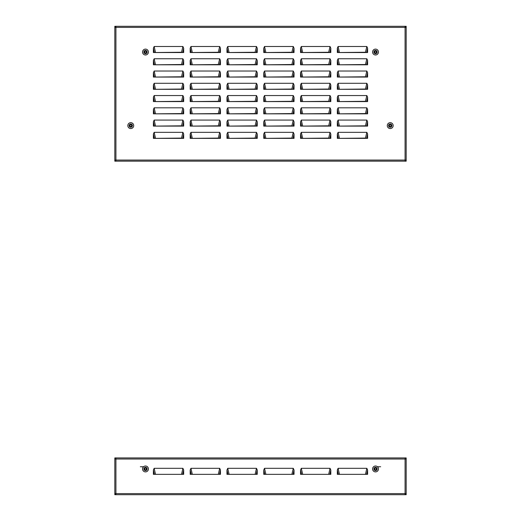 <?xml version="1.0" encoding="UTF-8"?>
<svg xmlns="http://www.w3.org/2000/svg" width="521" height="521" viewBox="0 0 521 521"><rect width="100%" height="100%" fill="white"/><g stroke="black" fill="none" stroke-linecap="round" stroke-linejoin="round"><path stroke-width="0.78" d="M367.605 121.79L367.605 126.108L337.328 126.108L337.328 121.79L338.09 120.077L366.843 120.077L367.605 121.79L366.569 126.108L365.462 126.108M367.605 97.264L367.605 101.582L337.328 101.582L337.328 97.264L338.09 95.551L366.843 95.551L367.605 97.264L366.569 101.582L365.462 101.582M367.605 72.745L367.605 77.062L337.328 77.062L337.328 72.745L338.09 71.025L366.843 71.025L367.605 72.745L366.569 77.062L365.462 77.062M367.605 48.219L367.605 52.536L337.328 52.536L337.328 48.219L338.09 46.499L366.843 46.499L367.605 48.219L366.569 52.536L365.462 52.536M330.815 121.79L330.815 126.108L300.539 126.108L300.539 121.79L301.301 120.077L330.053 120.077L330.815 121.79L329.78 126.108L328.673 126.108M330.815 97.264L330.815 101.582L300.539 101.582L300.539 97.264L301.301 95.551L330.053 95.551L330.815 97.264L329.78 101.582L328.673 101.582M330.815 72.745L330.815 77.062L300.539 77.062L300.539 72.745L301.301 71.025L330.053 71.025L330.815 72.745L329.78 77.062L328.673 77.062M330.815 48.219L330.815 52.536L300.539 52.536L300.539 48.219L301.301 46.499L330.053 46.499L330.815 48.219L329.78 52.536L328.673 52.536M294.033 121.79L294.033 126.108L263.756 126.108L263.756 121.79L264.518 120.077L293.271 120.077L294.033 121.79L292.991 126.108L291.884 126.108M294.033 97.264L294.033 101.582L263.756 101.582L263.756 97.264L264.518 95.551L293.271 95.551L294.033 97.264L292.991 101.582L291.884 101.582M294.033 72.745L294.033 77.062L263.756 77.062L263.756 72.745L264.518 71.025L293.271 71.025L294.033 72.745L292.991 77.062L291.884 77.062M294.033 48.219L294.033 52.536L263.756 52.536L263.756 48.219L264.518 46.499L293.271 46.499L294.033 48.219L292.991 52.536L291.884 52.536M257.244 121.79L257.244 126.108L226.967 126.108L226.967 121.79L227.729 120.077L256.482 120.077L257.244 121.79L256.208 126.108L255.101 126.108M257.244 97.264L257.244 101.582L226.967 101.582L226.967 97.264L227.729 95.551L256.482 95.551L257.244 97.264L256.208 101.582L255.101 101.582M257.244 72.745L257.244 77.062L226.967 77.062L226.967 72.745L227.729 71.025L256.482 71.025L257.244 72.745L256.208 77.062L255.101 77.062M257.244 48.219L257.244 52.536L226.967 52.536L226.967 48.219L227.729 46.499L256.482 46.499L257.244 48.219L256.208 52.536L255.101 52.536M220.461 121.79L220.461 126.108L190.185 126.108L190.185 121.79L190.946 120.077L219.699 120.077L220.461 121.79L219.419 126.108L218.312 126.108M220.461 97.264L220.461 101.582L190.185 101.582L190.185 97.264L190.946 95.551L219.699 95.551L220.461 97.264L219.419 101.582L218.312 101.582M220.461 72.745L220.461 77.062L190.185 77.062L190.185 72.745L190.946 71.025L219.699 71.025L220.461 72.745L219.419 77.062L218.312 77.062M220.461 48.219L220.461 52.536L190.185 52.536L190.185 48.219L190.946 46.499L219.699 46.499L220.461 48.219L219.419 52.536L218.312 52.536M183.672 121.79L183.672 126.108L153.395 126.108L153.395 121.79L154.157 120.077L182.91 120.077L183.672 121.79L182.637 126.108L181.529 126.108M183.672 97.264L183.672 101.582L153.395 101.582L153.395 97.264L154.157 95.551L182.91 95.551L183.672 97.264L182.637 101.582L181.529 101.582M183.672 72.745L183.672 77.062L153.395 77.062L153.395 72.745L154.157 71.025L182.91 71.025L183.672 72.745L182.637 77.062L181.529 77.062M183.672 48.219L183.672 52.536L153.395 52.536L153.395 48.219L154.157 46.499L182.91 46.499L183.672 48.219L182.637 52.536L181.529 52.536M183.672 60.482L183.672 64.799L153.395 64.799L153.395 60.482L154.157 58.762L182.91 58.762L183.672 60.482L182.637 64.799L181.529 64.799M183.672 85.008L183.672 89.319L153.395 89.319L153.395 85.008L154.157 83.288L182.91 83.288L183.672 85.008L182.637 89.319L181.529 89.319M183.672 109.527L183.672 113.845L153.395 113.845L153.395 109.527L154.157 107.814L182.91 107.814L183.672 109.527L182.637 113.845L181.529 113.845M183.672 134.053L183.672 138.371L153.395 138.371L153.395 134.053L154.157 132.334L182.91 132.334L183.672 134.053L182.637 138.371L181.529 138.371M220.461 60.482L220.461 64.799L190.185 64.799L190.185 60.482L190.946 58.762L219.699 58.762L220.461 60.482L219.419 64.799L218.312 64.799M220.461 85.008L220.461 89.319L190.185 89.319L190.185 85.008L190.946 83.288L219.699 83.288L220.461 85.008L219.419 89.319L218.312 89.319M220.461 109.527L220.461 113.845L190.185 113.845L190.185 109.527L190.946 107.814L219.699 107.814L220.461 109.527L219.419 113.845L218.312 113.845M220.461 134.053L220.461 138.371L190.185 138.371L190.185 134.053L190.946 132.334L219.699 132.334L220.461 134.053L219.419 138.371L218.312 138.371M257.244 60.482L257.244 64.799L226.967 64.799L226.967 60.482L227.729 58.762L256.482 58.762L257.244 60.482L256.208 64.799L255.101 64.799M257.244 85.008L257.244 89.319L226.967 89.319L226.967 85.008L227.729 83.288L256.482 83.288L257.244 85.008L256.208 89.319L255.101 89.319M257.244 109.527L257.244 113.845L226.967 113.845L226.967 109.527L227.729 107.814L256.482 107.814L257.244 109.527L256.208 113.845L255.101 113.845M257.244 134.053L257.244 138.371L226.967 138.371L226.967 134.053L227.729 132.334L256.482 132.334L257.244 134.053L256.208 138.371L255.101 138.371M294.033 60.482L294.033 64.799L263.756 64.799L263.756 60.482L264.518 58.762L293.271 58.762L294.033 60.482L292.991 64.799L291.884 64.799M294.033 85.008L294.033 89.319L263.756 89.319L263.756 85.008L264.518 83.288L293.271 83.288L294.033 85.008L292.991 89.319L291.884 89.319M294.033 109.527L294.033 113.845L263.756 113.845L263.756 109.527L264.518 107.814L293.271 107.814L294.033 109.527L292.991 113.845L291.884 113.845M294.033 134.053L294.033 138.371L263.756 138.371L263.756 134.053L264.518 132.334L293.271 132.334L294.033 134.053L292.991 138.371L291.884 138.371M330.815 60.482L330.815 64.799L300.539 64.799L300.539 60.482L301.301 58.762L330.053 58.762L330.815 60.482L329.78 64.799L328.673 64.799M330.815 85.008L330.815 89.319L300.539 89.319L300.539 85.008L301.301 83.288L330.053 83.288L330.815 85.008L329.78 89.319L328.673 89.319M330.815 109.527L330.815 113.845L300.539 113.845L300.539 109.527L301.301 107.814L330.053 107.814L330.815 109.527L329.78 113.845L328.673 113.845M330.815 134.053L330.815 138.371L300.539 138.371L300.539 134.053L301.301 132.334L330.053 132.334L330.815 134.053L329.78 138.371L328.673 138.371M367.605 60.482L367.605 64.799L337.328 64.799L337.328 60.482L338.09 58.762L366.843 58.762L367.605 60.482L366.569 64.799L365.462 64.799M367.605 85.008L367.605 89.319L337.328 89.319L337.328 85.008L338.09 83.288L366.843 83.288L367.605 85.008L366.569 89.319L365.462 89.319M367.605 109.527L367.605 113.845L337.328 113.845L337.328 109.527L338.09 107.814L366.843 107.814L367.605 109.527L366.569 113.845L365.462 113.845M367.605 134.053L367.605 138.371L337.328 138.371L337.328 134.053L338.09 132.334L366.843 132.334L367.605 134.053L366.569 138.371L365.462 138.371M115.929 160.442L115.564 160.442L115.564 161.178L114.828 161.178L114.828 160.071L405.071 160.071L405.071 161.178L406.172 161.178L406.172 160.071L405.071 160.071L405.071 27.398L406.172 27.398L406.172 26.297L405.436 26.297L405.436 27.398M405.071 160.442L405.436 160.442L405.436 161.178L405.436 160.071M115.564 160.071L115.564 161.178L405.071 161.178M115.929 26.297L405.071 26.297L405.071 27.398L115.929 27.398L115.929 26.297L114.828 26.297L114.828 27.398L115.929 27.398L115.929 161.178M115.929 27.027L115.564 27.027L115.564 26.297L115.564 27.398M405.071 27.027L405.436 27.027L405.436 26.297L405.071 26.297M114.828 27.398L114.828 160.071M406.172 160.071L406.172 27.398M154.157 46.499L155.538 52.536M182.91 46.499L181.529 52.25L154.431 52.536L153.395 48.219M154.157 58.762L155.538 64.799M182.91 58.762L181.529 64.513L154.431 64.799L153.395 60.482M154.157 71.025L155.538 77.062M182.91 71.025L181.529 76.776L154.431 77.062L153.395 72.745M154.157 83.288L155.538 89.319M182.91 83.288L181.529 89.039L154.431 89.319L153.395 85.008M154.157 95.551L155.538 101.582M182.91 95.551L181.529 101.302L154.431 101.582L153.395 97.264M154.157 107.814L155.538 113.845M182.91 107.814L181.529 113.565L154.431 113.845L153.395 109.527M154.157 120.077L155.538 126.108M182.91 120.077L181.529 125.821L154.431 126.108L153.395 121.79M154.157 132.334L155.538 138.371M182.91 132.334L181.529 138.085L154.431 138.371L153.395 134.053M190.946 46.499L192.327 52.536M219.699 46.499L218.312 52.25L191.22 52.536L190.185 48.219M190.946 58.762L192.327 64.799M219.699 58.762L218.312 64.513L191.22 64.799L190.185 60.482M190.946 71.025L192.327 77.062M219.699 71.025L218.312 76.776L191.22 77.062L190.185 72.745M190.946 83.288L192.327 89.319M219.699 83.288L218.312 89.039L191.22 89.319L190.185 85.008M190.946 95.551L192.327 101.582M219.699 95.551L218.312 101.302L191.22 101.582L190.185 97.264M190.946 107.814L192.327 113.845M219.699 107.814L218.312 113.565L191.22 113.845L190.185 109.527M190.946 120.077L192.327 126.108M219.699 120.077L218.312 125.821L191.22 126.108L190.185 121.79M190.946 132.334L192.327 138.371M219.699 132.334L218.312 138.085L191.22 138.371L190.185 134.053M227.729 46.499L229.116 52.536M256.482 46.499L255.101 52.25L228.009 52.536L226.967 48.219M227.729 58.762L229.116 64.799M256.482 58.762L255.101 64.513L228.009 64.799L226.967 60.482M227.729 71.025L229.116 77.062M256.482 71.025L255.101 76.776L228.009 77.062L226.967 72.745M227.729 83.288L229.116 89.319M256.482 83.288L255.101 89.039L228.009 89.319L226.967 85.008M227.729 95.551L229.116 101.582M256.482 95.551L255.101 101.302L228.009 101.582L226.967 97.264M227.729 107.814L229.116 113.845M256.482 107.814L255.101 113.565L228.009 113.845L226.967 109.527M227.729 120.077L229.116 126.108M256.482 120.077L255.101 125.821L228.009 126.108L226.967 121.79M227.729 132.334L229.116 138.371M256.482 132.334L255.101 138.085L228.009 138.371L226.967 134.053M264.518 46.499L265.899 52.536M293.271 46.499L291.884 52.25L264.792 52.536L263.756 48.219M264.518 58.762L265.899 64.799M293.271 58.762L291.884 64.513L264.792 64.799L263.756 60.482M264.518 71.025L265.899 77.062M293.271 71.025L291.884 76.776L264.792 77.062L263.756 72.745M264.518 83.288L265.899 89.319M293.271 83.288L291.884 89.039L264.792 89.319L263.756 85.008M264.518 95.551L265.899 101.582M293.271 95.551L291.884 101.302L264.792 101.582L263.756 97.264M264.518 107.814L265.899 113.845M293.271 107.814L291.884 113.565L264.792 113.845L263.756 109.527M264.518 120.077L265.899 126.108M293.271 120.077L291.884 125.821L264.792 126.108L263.756 121.79M264.518 132.334L265.899 138.371M293.271 132.334L291.884 138.085L264.792 138.371L263.756 134.053M301.301 46.499L302.688 52.536M330.053 46.499L328.673 52.25L301.581 52.536L300.539 48.219M301.301 58.762L302.688 64.799M330.053 58.762L328.673 64.513L301.581 64.799L300.539 60.482M301.301 71.025L302.688 77.062M330.053 71.025L328.673 76.776L301.581 77.062L300.539 72.745M301.301 83.288L302.688 89.319M330.053 83.288L328.673 89.039L301.581 89.319L300.539 85.008M301.301 95.551L302.688 101.582M330.053 95.551L328.673 101.302L301.581 101.582L300.539 97.264M301.301 107.814L302.688 113.845M330.053 107.814L328.673 113.565L301.581 113.845L300.539 109.527M301.301 120.077L302.688 126.108M330.053 120.077L328.673 125.821L301.581 126.108L300.539 121.79M301.301 132.334L302.688 138.371M330.053 132.334L328.673 138.085L301.581 138.371L300.539 134.053M338.09 46.499L339.471 52.536M366.843 46.499L365.462 52.25L338.363 52.536L337.328 48.219M338.09 58.762L339.471 64.799M366.843 58.762L365.462 64.513L338.363 64.799L337.328 60.482M338.09 71.025L339.471 77.062M366.843 71.025L365.462 76.776L338.363 77.062L337.328 72.745M338.09 83.288L339.471 89.319M366.843 83.288L365.462 89.039L338.363 89.319L337.328 85.008M338.09 95.551L339.471 101.582M366.843 95.551L365.462 101.302L338.363 101.582L337.328 97.264M338.09 107.814L339.471 113.845M366.843 107.814L365.462 113.565L338.363 113.845L337.328 109.527M338.09 120.077L339.471 126.108M366.843 120.077L365.462 125.821L338.363 126.108L337.328 121.79M338.09 132.334L339.471 138.371M366.843 132.334L365.462 138.085L338.363 138.371L337.328 134.053M353.818 161.178L358.474 161.178L353.818 161.178M145.483 54.985A2.944 2.944 0 0 0 148.426 52.048A2.944 2.944 0 0 0 145.483 49.104A2.944 2.944 0 0 0 142.539 52.048A2.944 2.944 0 0 0 145.483 54.985M145.072 53.689L145.893 53.689L145.893 52.738L146.798 53.357L146.173 52.458L147.124 52.458L147.124 51.631L146.173 51.631L146.798 50.732L145.893 51.351L145.893 50.4L145.072 50.4L145.072 51.351L144.167 50.732L144.786 51.631L143.842 51.631L143.842 52.458L144.786 52.458L144.167 53.357L145.072 52.738L145.072 53.689M375.517 54.985A2.944 2.944 0 0 0 378.461 52.048A2.944 2.944 0 0 0 375.517 49.104A2.944 2.944 0 0 0 372.574 52.048A2.944 2.944 0 0 0 375.517 54.985M375.107 53.689L375.928 53.689L375.928 52.738L376.833 53.357L376.214 52.458L377.158 52.458L377.158 51.631L376.214 51.631L376.833 50.732L375.928 51.351L375.928 50.4L375.107 50.4L375.107 51.351L374.202 50.732L374.827 51.631L373.876 51.631L373.876 52.458L374.827 52.458L374.202 53.357L375.107 52.738L375.107 53.689M390.236 128.563A2.944 2.944 0 0 0 393.173 125.62A2.944 2.944 0 0 0 390.236 122.676A2.944 2.944 0 0 0 387.292 125.62A2.944 2.944 0 0 0 390.236 128.563M389.819 127.261L390.646 127.261L390.646 126.31L391.545 126.929L390.926 126.03L391.877 126.03L391.877 125.209L390.926 125.209L391.545 124.304L390.646 124.923L390.646 123.972L389.819 123.972L389.819 124.923L388.92 124.304L389.539 125.209L388.588 125.209L388.588 126.03L389.539 126.03L388.92 126.929L389.819 126.31L389.819 127.261M130.764 128.563A2.944 2.944 0 0 0 133.708 125.62A2.944 2.944 0 0 0 130.764 122.676A2.944 2.944 0 0 0 127.827 125.62A2.944 2.944 0 0 0 130.764 128.563M130.354 127.261L131.181 127.261L131.181 126.31L132.08 126.929L131.461 126.03L132.412 126.03L132.412 125.209L131.461 125.209L132.08 124.304L131.181 124.923L131.181 123.972L130.354 123.972L130.354 124.923L129.455 124.304L130.074 125.209L129.123 125.209L129.123 126.03L130.074 126.03L129.455 126.929L130.354 126.31L130.354 127.261M337.328 474.351L337.328 470.033L338.09 468.32L366.843 468.32L367.605 470.033L367.605 474.351L337.328 474.351M300.539 474.351L300.539 470.033L301.301 468.32L330.053 468.32L330.815 470.033L330.815 474.351L300.539 474.351M263.756 474.351L263.756 470.033L264.518 468.32L293.271 468.32L294.033 470.033L294.033 474.351L263.756 474.351M226.967 474.351L226.967 470.033L227.729 468.32L256.482 468.32L257.244 470.033L257.244 474.351L226.967 474.351M190.185 474.351L190.185 470.033L190.946 468.32L219.699 468.32L220.461 470.033L220.461 474.351L190.185 474.351M153.395 474.351L153.395 470.033L154.157 468.32L182.91 468.32L183.672 470.033L183.672 474.351L153.395 474.351M405.071 458.656L405.436 458.656L405.436 457.92L406.172 457.92L406.172 459.021L115.929 459.021L115.929 457.92L114.828 457.92L114.828 459.021L115.929 459.021L115.929 493.602L114.828 493.602L114.828 494.703L115.564 494.703L115.564 493.602M115.929 458.656L115.564 458.656L115.564 457.92L115.564 459.021M405.436 459.021L405.436 457.92L115.929 457.92M405.071 494.703L115.929 494.703L115.929 493.602L405.071 493.602L405.071 494.703L406.172 494.703L406.172 493.602L405.071 493.602L405.071 457.92M405.071 493.973L405.436 493.973L405.436 494.703L405.436 493.602M115.929 493.973L115.564 493.973L115.564 494.703L115.929 494.703M406.172 493.602L406.172 459.021M114.828 459.021L114.828 493.602M338.09 468.32L339.471 474.351M367.605 470.033L366.569 474.351L338.363 474.351L337.328 470.033M366.843 468.32L365.462 474.351M301.301 468.32L302.688 474.351M330.815 470.033L329.78 474.351L301.581 474.351L300.539 470.033M330.053 468.32L328.673 474.351M264.518 468.32L265.899 474.351M294.033 470.033L292.991 474.351L264.792 474.351L263.756 470.033M293.271 468.32L291.884 474.351M227.729 468.32L229.116 474.351M257.244 470.033L256.208 474.351L228.009 474.351L226.967 470.033M256.482 468.32L255.101 474.351M190.946 468.32L192.327 474.351M220.461 470.033L219.419 474.351L191.22 474.351L190.185 470.033M219.699 468.32L218.312 474.351M154.157 468.32L155.538 474.351M183.672 470.033L182.637 474.351L154.431 474.351L153.395 470.033M182.91 468.32L181.529 474.351M140.331 466.751L143.536 466.751M377.464 466.751L380.669 466.751M375.517 471.896A2.944 2.944 0 0 0 378.461 468.952A2.944 2.944 0 0 0 375.517 466.015A2.944 2.944 0 0 0 372.574 468.952A2.944 2.944 0 0 0 375.517 471.896M375.107 470.6L375.928 470.6L375.928 469.649L376.833 470.268L376.214 469.369L377.158 469.369L377.158 468.542L376.214 468.542L376.833 467.643L375.928 468.262L375.928 467.311L375.107 467.311L375.107 468.262L374.202 467.643L374.827 468.542L373.876 468.542L373.876 469.369L374.827 469.369L374.202 470.268L375.107 469.649L375.107 470.6M145.483 471.896A2.944 2.944 0 0 0 148.426 468.952A2.944 2.944 0 0 0 145.483 466.015A2.944 2.944 0 0 0 142.539 468.952A2.944 2.944 0 0 0 145.483 471.896M145.072 470.6L145.893 470.6L145.893 469.649L146.798 470.268L146.173 469.369L147.124 469.369L147.124 468.542L146.173 468.542L146.798 467.643L145.893 468.262L145.893 467.311L145.072 467.311L145.072 468.262L144.167 467.643L144.786 468.542L143.842 468.542L143.842 469.369L144.786 469.369L144.167 470.268L145.072 469.649L145.072 470.6M358.474 26.297L353.818 26.297M167.182 26.297L162.526 26.297M162.526 161.178L167.182 161.178M162.526 494.703L167.182 494.703M353.818 494.703L358.474 494.703M358.474 457.92L353.818 457.92M167.182 457.92L162.526 457.92"/></g></svg>
